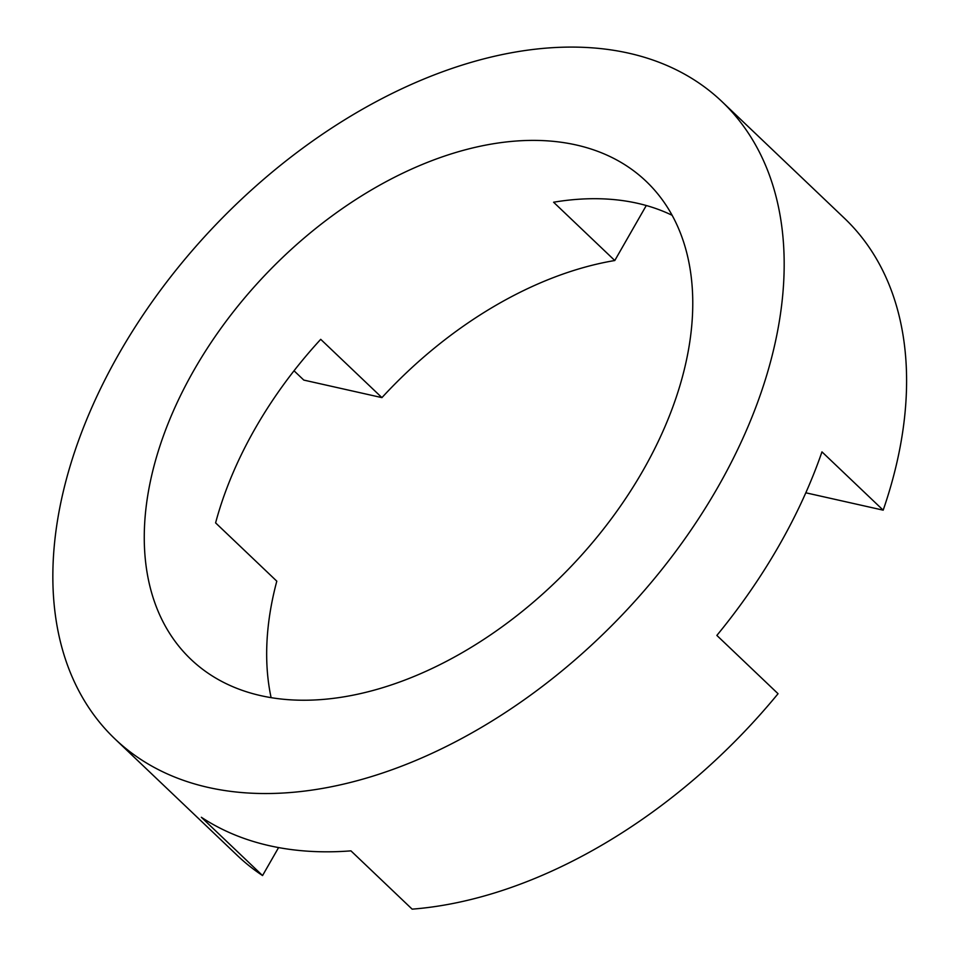 <?xml version="1.0" encoding="UTF-8"?>
<svg xmlns="http://www.w3.org/2000/svg" width="957" height="957" viewBox="0 0 957 957"><rect width="100%" height="100%" fill="white"/><g stroke="black" fill="none" stroke-linecap="round" stroke-linejoin="round"><path stroke-width="1.44" d="M294.026 370.778L303.788 380.085L381.927 397.622A330.045 211.27 133.6 0 1 614.789 260.519L553.589 202.226A330.045 211.27 133.6 0 1 672.137 215.301M381.927 397.622L320.715 339.328A330.045 211.27 133.6 0 0 255.328 428.222A330.045 211.27 133.6 0 0 215.6 522.881L276.8 581.174A330.045 211.27 133.6 0 0 271.106 697.641M194.115 369.928A330.045 211.27 133.6 0 1 646.142 181.328A330.045 211.27 133.6 0 1 642.913 470.7A330.045 211.27 133.6 0 1 190.886 659.301A330.045 211.27 133.6 0 1 194.115 369.928M805.806 492.795L883.179 510.165L821.967 451.871A440.064 281.693 133.6 0 1 778.914 545.789A440.064 281.693 133.6 0 1 716.853 635.424L778.053 693.717A440.064 281.693 133.6 0 1 412.144 909.15L350.944 850.857A440.064 281.693 133.6 0 1 201.353 817.266L262.553 875.559A440.064 281.693 133.6 0 1 237.42 855.558L115.007 738.971A440.064 281.693 133.6 0 1 119.326 353.133A440.064 281.693 133.6 0 1 722.021 101.657A440.064 281.693 133.6 0 1 717.702 487.484A440.064 281.693 133.6 0 1 115.007 738.971M262.553 875.559L278.583 847.579M722.021 101.657L844.421 218.244A440.064 281.693 133.6 0 1 883.179 510.165M614.789 260.519L646.286 205.516"/></g></svg>
